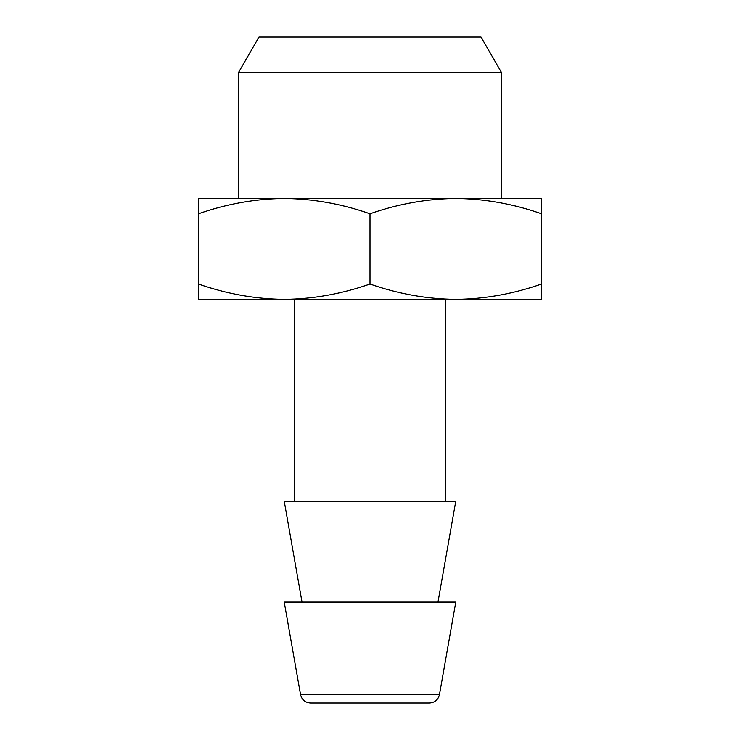 <?xml version="1.0" encoding="UTF-8"?>
<svg xmlns="http://www.w3.org/2000/svg" width="740" height="740" viewBox="0 0 740 740"><rect width="100%" height="100%" fill="white"/><g stroke="black" fill="none" stroke-linecap="round" stroke-linejoin="round"><path stroke-width="1.11" d="M465.867 37L274.133 37L481 37L501.581 72.659L238.419 72.659L259 37L481 37M429.514 703L310.486 703C305.185 702.584 301.874 699.809 300.551 694.666L284.225 602.092L455.775 602.092L439.449 694.666C438.126 699.809 434.815 702.584 429.514 703M274.133 37L259 37M238.419 198.459L238.419 72.659M501.581 72.659L501.581 198.459M198.459 198.459L541.541 198.459L541.541 213.777C513.172 203.87 484.58 198.764 455.775 198.459C427.026 198.755 398.435 203.861 370 213.777C341.63 203.87 313.039 198.764 284.225 198.459C255.476 198.755 226.893 203.861 198.459 213.777L198.459 198.459M437.978 602.092L455.775 501.184L284.225 501.184L302.022 602.092M198.459 284.04C226.829 293.947 255.42 299.053 284.225 299.367L198.459 299.367L198.459 213.777M541.541 213.777L541.541 299.367L455.775 299.367C484.524 299.062 513.107 293.956 541.541 284.04M370 213.777L370 284.04C398.37 293.947 426.962 299.053 455.775 299.367L284.225 299.367C312.974 299.062 341.565 293.956 370 284.04M445.684 501.184L445.684 299.367M294.317 299.367L294.317 501.184M439.449 694.666L300.551 694.666"/></g></svg>
